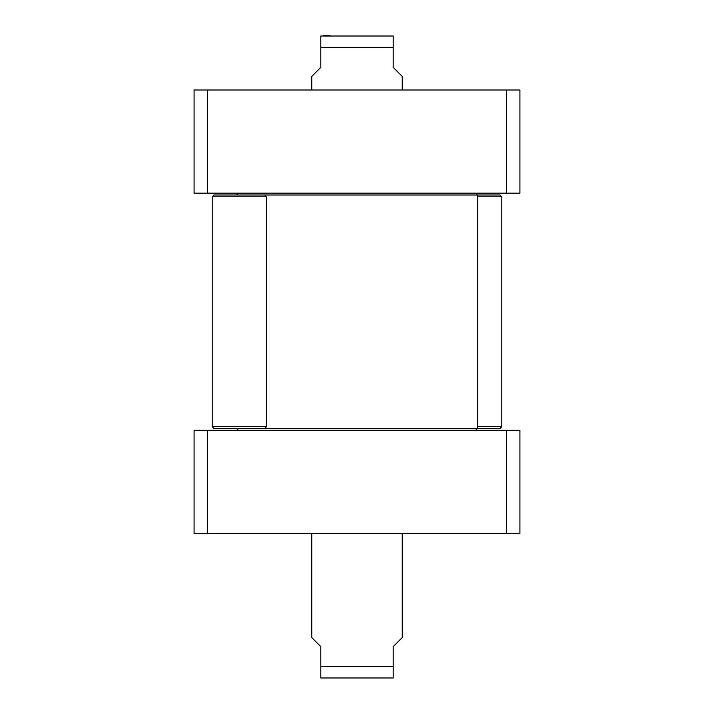 <?xml version="1.0" encoding="UTF-8"?>
<svg xmlns="http://www.w3.org/2000/svg" width="714" height="714" viewBox="0 0 714 714"><rect width="100%" height="100%" fill="white"/><g stroke="black" fill="none" stroke-linecap="round" stroke-linejoin="round"><path stroke-width="1.07" d="M238.431 193.182L236.629 194.993M475.569 430.31L477.371 428.498L264.68 428.498L266.492 426.686L212.192 426.686L212.192 196.805L213.995 194.993L500.005 194.993L501.808 196.805L477.371 196.805M238.431 430.31L236.629 428.498M402.25 90.009L402.25 76.425L393.2 67.375L393.2 36.021L393.2 47.463L393.2 36.021L393.2 47.463L320.8 47.463L320.8 67.375L311.75 76.425L311.75 90.009M320.8 47.463L320.8 36.021L320.8 47.463M393.2 36.021L320.8 36.021M323.513 35.7L330.225 35.7M311.75 533.492L311.75 637.575L320.8 646.625L320.8 677.979L320.8 666.537L320.8 677.979L320.8 666.537L393.2 666.537L393.2 677.979L393.2 646.625L402.25 637.575L402.25 533.492M393.2 677.979L320.8 677.979M519.917 193.182L519.917 90.009L194.083 90.009L194.083 193.182L519.917 193.182M506.333 193.182L506.333 90.009M207.667 193.182L207.667 90.009M519.917 430.31L506.333 430.31L506.333 533.492L519.917 533.492L519.917 430.31M506.333 430.31L194.083 430.31L194.083 533.492L506.333 533.492M207.667 430.31L207.667 533.492M212.192 426.686L213.995 428.498L264.68 428.498M212.192 196.805L266.492 196.805L266.492 426.686M264.68 194.993L266.492 196.805M475.569 193.182L477.371 194.993L477.371 428.498L500.005 428.498L501.808 426.686L477.371 426.686M501.808 426.686L501.808 196.805"/></g></svg>
